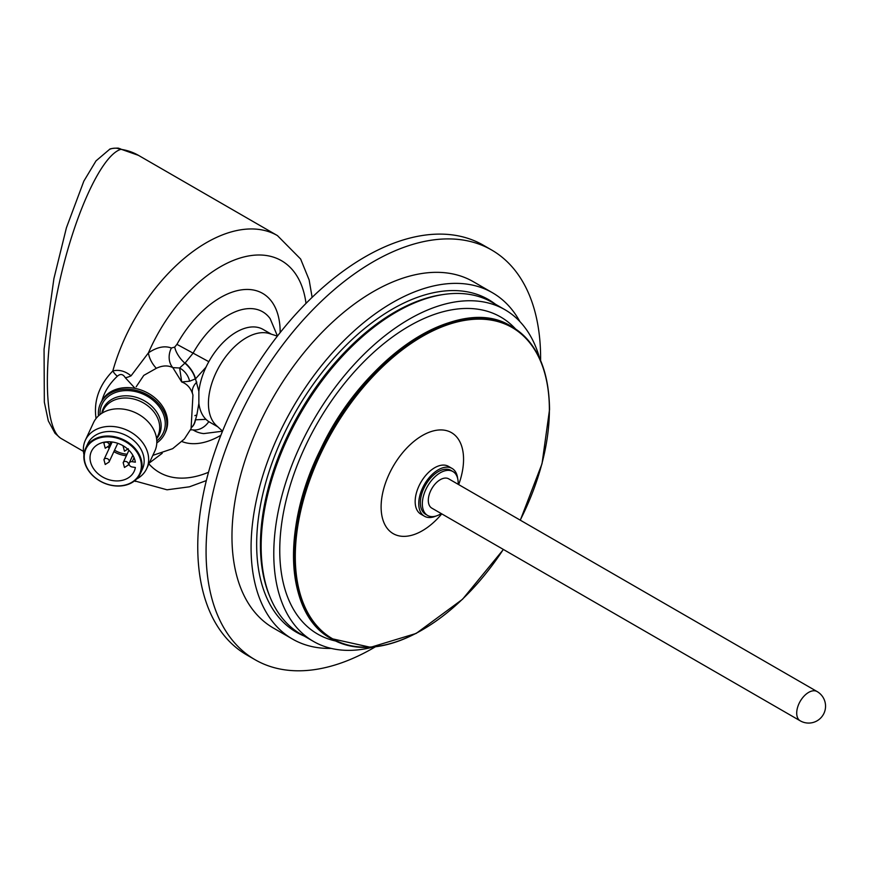 <?xml version="1.0" encoding="UTF-8"?>
<svg xmlns="http://www.w3.org/2000/svg" width="869" height="869" viewBox="0 0 869 869"><rect width="100%" height="100%" fill="white"/><g stroke="black" fill="none" stroke-linecap="round" stroke-linejoin="round"><path stroke-width="1.3" d="M448.708 478.852A16.902 9.755 120 0 0 431.806 488.617A16.902 9.755 120 0 0 431.806 508.126L800.208 720.814A16.902 9.755 -60 0 1 800.208 701.305A16.902 9.755 -60 0 1 817.099 691.55L448.708 478.852M458.148 484.315A25.342 14.632 120 0 0 458.18 483.142A25.342 14.632 120 0 0 452.934 471.541A25.342 14.632 120 0 0 427.581 486.173A25.342 14.632 120 0 0 427.581 515.436A25.342 14.632 120 0 0 441.256 513.579M452.934 471.541L450.935 470.39A25.342 14.632 120 0 0 431.404 477.179A25.342 14.632 120 0 0 420.346 502.684A25.342 14.632 120 0 0 425.593 514.285L427.581 515.436M435.869 516.088A27.602 15.935 -60 0 1 424.463 516.24A27.602 15.935 -60 0 1 418.749 503.607A27.602 15.935 -60 0 1 430.796 475.832A27.602 15.935 -60 0 1 452.065 468.434A27.602 15.935 -60 0 1 457.637 478.384M424.463 516.24L420.878 514.176A27.602 15.935 -60 0 1 415.165 501.532A27.602 15.935 -60 0 1 427.211 473.768A27.602 15.935 -60 0 1 448.48 466.371L452.065 468.434M109.472 444.885L109.733 444.331M373.04 647.112A191.495 110.559 -60 0 1 313.437 641.398A191.495 110.559 -60 0 1 273.778 553.738A191.495 110.559 -60 0 1 357.376 361.015A191.495 110.559 -60 0 1 504.943 309.712A191.495 110.559 -60 0 1 539.692 358.473M109.733 445.124L109.874 444.016M313.437 641.398L300.804 634.098A191.495 110.559 -60 0 1 270.053 597.079A191.495 110.559 -60 0 1 261.145 546.438A191.495 110.559 -60 0 1 444.874 294.298A191.495 110.559 -60 0 1 492.299 302.412L504.943 309.712M123.137 446.503A2.813 2.216 24.9 0 1 123.181 446.394A2.813 2.216 24.9 0 1 123.224 446.297A2.813 2.216 24.9 0 1 123.431 445.96M123.137 462.764A2.813 2.216 24.9 0 1 123.181 462.645A2.813 2.216 24.9 0 1 123.224 462.558A2.813 2.216 24.9 0 1 125.777 461.439A2.813 2.216 24.9 0 1 128.33 464.926A2.813 2.216 24.9 0 1 128.286 465.013A2.813 2.216 24.9 0 1 128.221 465.132M103.911 443.527A2.813 2.216 24.9 0 1 103.943 443.418A2.813 2.216 24.9 0 1 103.987 443.32A2.813 2.216 24.9 0 1 106.539 442.212A2.813 2.216 24.9 0 1 109.092 445.688A2.813 2.216 24.9 0 1 109.049 445.775A2.813 2.216 24.9 0 1 108.983 445.895M103.911 459.788A2.813 2.216 24.9 0 1 103.943 459.668A2.813 2.216 24.9 0 1 103.987 459.582A2.813 2.216 24.9 0 1 106.539 458.463A2.813 2.216 24.9 0 1 109.092 461.95A2.813 2.216 24.9 0 1 109.049 462.036A2.813 2.216 24.9 0 1 108.983 462.156M117.739 443.309A2.813 2.216 24.9 0 1 117.695 443.418L109.092 461.95M110.2 444.092L110.081 445.504L109.364 445.124M110.07 443.592L110.884 444.2L110.081 444.363M103.954 443.418L105.225 448.241L109.049 445.775A22.464 17.717 -155.1 0 0 109.961 446.709M114.556 450.196A22.464 17.717 -155.1 0 0 127.102 454.183M331.198 648.404A199.946 115.436 -60 0 1 292.495 639.063A199.946 115.436 -60 0 1 251.076 547.524A199.946 115.436 -60 0 1 338.356 346.307A199.946 115.436 -60 0 1 492.441 292.734A199.946 115.436 -60 0 1 519.89 321.584M132.218 461.711A3.237 2.553 -155.1 0 0 129.275 462.992A3.237 2.553 -155.1 0 0 132.218 467.001L135.368 467.489A23.582 18.597 24.9 0 1 134.195 471.28A23.582 18.597 24.9 0 1 104.975 478.222A23.582 18.597 24.9 0 1 91.408 451.424A23.582 18.597 24.9 0 1 115.229 442.571A23.582 18.597 24.9 0 1 135.368 462.199L132.218 461.711L134.065 457.713M292.495 639.063L273.377 628.026A199.946 115.436 -60 0 1 231.969 536.488A199.946 115.436 -60 0 1 319.238 335.271A199.946 115.436 -60 0 1 473.323 281.697L492.441 292.734M84.239 456.931A29.568 23.322 -155.1 0 0 127.091 484.467A29.568 23.322 -155.1 0 0 127.091 442.647A29.568 23.322 -155.1 0 0 84.239 456.931M375.31 646.862A236.564 136.574 -60 0 1 255.073 659.723A236.564 136.574 -60 0 1 206.072 551.435A236.564 136.574 -60 0 1 309.331 313.372A236.564 136.574 -60 0 1 491.626 249.99A236.564 136.574 -60 0 1 540.605 360.559M83.848 456.529A30.133 23.767 -155.1 0 0 107.875 484.478A30.133 23.767 -155.1 0 0 140.289 473.724A30.133 23.767 -155.1 0 0 122.953 439.475A30.133 23.767 -155.1 0 0 85.618 448.35A30.133 23.767 -155.1 0 0 83.848 456.529M255.073 659.723L246.742 654.922A236.564 136.574 -60 0 1 197.752 546.623A236.564 136.574 -60 0 1 301.011 308.56A236.564 136.574 -60 0 1 483.294 245.188L491.626 249.99M85.618 448.35L87.736 443.798A30.133 23.767 24.9 0 1 120.15 433.044A30.133 23.767 24.9 0 1 144.167 460.983A30.133 23.767 24.9 0 1 142.397 469.162L140.289 473.724M136.596 479.036A33.793 26.657 -155.1 0 0 146.665 468.663A33.793 26.657 -155.1 0 0 127.232 430.264A33.793 26.657 -155.1 0 0 85.358 440.214A33.793 26.657 -155.1 0 0 83.37 449.392A33.793 26.657 -155.1 0 0 83.935 454.596M146.665 468.663L154.834 451.076A33.793 26.657 -155.1 0 0 135.401 412.677A33.793 26.657 -155.1 0 0 93.526 422.627L85.358 440.214M277.396 336.118L269.477 333.587A53.509 30.893 120 0 0 219.52 366.045A53.509 30.893 120 0 0 216.392 425.549L222.54 431.133M271.356 334.185L263.101 329.427A53.509 30.893 120 0 0 205.975 367.239A53.509 30.893 120 0 0 198.871 391.387L198.871 403.412A53.509 30.893 120 0 0 205.975 419.347A53.509 30.893 120 0 0 209.592 422.106L217.847 426.864M100.011 414.567A33.793 26.657 24.9 0 1 132.055 390.952A33.793 26.657 24.9 0 1 165.273 423.681A33.793 26.657 24.9 0 1 156.8 440.92M205.975 367.239L195.503 378.862L198.871 391.387M98.479 415.849A35.488 27.982 24.9 0 1 100.446 403.694L101.173 402.119A35.488 27.982 24.9 0 1 101.988 400.544A35.488 27.982 24.9 0 1 135.13 388.4L125.321 377.743A11.264 5.149 -23.8 0 0 131.056 375.832L148.458 352.825A16.902 8.614 54.8 0 0 156.333 368.304C162.449 365.414 167.945 365.186 172.833 367.63L179.633 367.989L185.14 362.938A16.902 7.452 50.3 0 1 195.503 378.862L189.561 381.23A16.902 13.795 43.3 0 0 179.633 367.989L181.708 381.969L172.833 367.63A16.902 13.741 111.2 0 1 171.389 348.034L174.712 347.068L176.939 344.352A84.489 48.773 -60 0 1 242.668 289.703A84.489 48.773 -60 0 1 280.155 332.61M189.561 381.23L181.708 381.969C187.15 383.979 190.822 388.095 192.722 394.309A55.214 43.548 24.9 0 1 192.951 395.026L191.071 428.689L184.326 439.051L172.67 448.676L152.846 455.356M198.871 403.412L196.818 415.056A16.902 6.235 13.7 0 0 194.873 415.621M196.818 382.11A16.902 12.307 -18.7 0 0 192.722 394.309M196.818 415.056L195.503 419.814L205.975 419.347M100.446 403.694A35.488 27.982 24.9 0 1 138.616 391.028A35.488 27.982 24.9 0 1 166.902 423.931A35.488 27.982 24.9 0 1 164.817 433.566A35.488 27.982 24.9 0 1 156.8 442.918M191.68 427.331A16.902 11.612 -108 0 0 195.503 419.814L195.253 419.955A16.902 11.71 -109.7 0 1 191.767 427.135M185.14 362.938L193.103 353.14L176.939 344.352M135.13 388.4A35.488 27.982 24.9 0 1 167.63 422.367A35.488 27.982 24.9 0 1 165.544 432.002L164.817 433.566M208.799 421.617A16.902 13.795 -57.1 0 1 193.103 429.927A16.902 13.795 -57.1 0 0 190.496 429.883M156.333 368.304L143.776 375.397L136.129 386.846M101.988 400.544C104.399 391.745 109.516 383.653 117.337 376.244A11.264 6.604 -133.3 0 1 112.818 370.954C119.02 369.401 125.103 371.03 131.056 375.832M125.321 377.743C123.029 374.018 120.367 373.518 117.337 376.244M312.123 297.361L309.136 279.905L300.631 259.027L277.439 235.597A141.94 81.947 -60 0 0 112.818 370.954C99.088 385.173 93.504 401.022 96.057 418.478M60.178 437.867L55.019 433.283L48.306 420.878L44.341 402.151L44.058 349.208L53.9 278.645L66.424 227.754L83.848 181.121L96.003 160.895L109.516 149.403C109.972 148.143 120.128 147.926 118.358 148.284A14.078 11.232 99.1 0 1 121.486 149.414L120.65 149.403C100.522 155.823 72.214 219.466 57.528 291.256C42.668 363.036 44.297 429.101 61.167 438.519L83.457 451.38M109.516 149.403A14.078 13.632 65.3 0 1 120.65 149.403M441.778 513.883A58.299 33.652 -60 0 1 381.111 506.942A58.299 33.652 -60 0 1 432.36 431.187A58.299 33.652 -60 0 1 458.68 484.62M520.216 520.151A179.677 103.737 120 0 0 549.382 409.788A179.677 103.737 120 0 0 393.32 357.072A179.677 103.737 120 0 0 308.538 614.079A179.677 103.737 120 0 0 503.325 549.414M549.382 409.56A180.231 104.063 120 0 0 549.382 409.332A180.231 104.063 120 0 0 512.058 326.82A180.231 104.063 120 0 0 331.817 430.883A180.231 104.063 120 0 0 331.817 638.997A180.231 104.063 120 0 0 422.138 629.96M520.314 520.194L542.017 463.753L549.545 409.56C549.045 369.412 536.553 341.832 512.058 326.82L511.189 326.331A180.231 104.063 120 0 0 330.959 430.383A180.231 104.063 120 0 0 330.959 638.498L370.563 647.307L416.164 633.436L462.514 599.284L503.412 549.469M298.827 594.602A179.883 103.856 -60 0 1 293.505 555.639A179.883 103.856 -60 0 1 457.105 320.455M335.553 640.985A183.055 105.681 -60 0 1 279.753 550.283A183.055 105.681 -60 0 1 370.618 355.149A183.055 105.681 -60 0 1 515.643 329.069M270.053 597.079L269.271 595.167A190.115 109.766 -60 0 1 260.428 544.885A190.115 109.766 -60 0 1 442.821 294.58L444.874 294.298M304.063 635.989A192.06 110.884 -60 0 1 256.659 544.309A192.06 110.884 -60 0 1 345.33 346.036A192.06 110.884 -60 0 1 495.558 304.302M108.049 447.035A23.582 18.597 -155.1 0 0 109.266 448.208M113.882 451.641A23.582 18.597 -155.1 0 0 126.396 455.704M101.923 413.22L103.27 410.32A30.133 23.767 24.9 0 1 135.683 399.566A30.133 23.767 24.9 0 1 159.7 427.515A30.133 23.767 24.9 0 1 157.93 435.695L156.583 438.595M156.605 438.747A30.893 24.365 -155.1 0 0 161.167 426.06A30.893 24.365 -155.1 0 0 133.446 396.612A30.893 24.365 -155.1 0 0 101.792 413.307M277.45 336.042L270.14 318.63A68.553 39.583 120 0 0 193.103 353.14L208.81 361.689M193.103 429.927A68.553 39.583 120 0 0 203.759 433.598L222.497 431.22M174.712 347.068A16.902 7.658 51.1 0 0 184.88 363.155A16.902 7.767 49.9 0 1 195.253 379.014M220.878 435.282A84.489 48.773 -60 0 1 181.979 441.561M306.007 303.39A122.225 70.563 -60 0 0 239.648 258.169A122.225 70.563 -60 0 0 148.458 352.825C157.05 347.079 164.697 345.482 171.389 348.034M162.221 453.292L149.294 463.003M208.495 472.28A122.225 70.563 -60 0 1 148.892 463.872M135.51 481.437A141.94 81.947 -60 0 1 134.554 480.872L167.033 489.801L189.409 486.814L206.333 480.59M118.358 148.284L138.443 155.345A141.94 81.947 120 0 0 121.486 149.414M800.208 720.814A16.902 16.902 0 0 0 825.55 706.182A16.902 16.902 0 0 0 817.099 691.55M511.189 326.331C460.298 293.342 364.317 355.53 320.574 449.403C280.98 528.135 285.586 614.426 330.959 638.498M123.181 446.394L124.463 451.217L128.286 448.752M123.181 462.645L124.463 467.479L128.286 465.013M103.954 459.679L105.225 464.502L109.049 462.036M128.938 450.24L123.224 462.558M132.827 455.247L128.33 464.926M104.541 442.125L103.987 443.32M110.874 441.865L109.092 445.688M112.144 441.995L103.987 459.582M132.848 455.291L129.275 462.992M277.439 235.597L138.443 155.345"/></g></svg>
